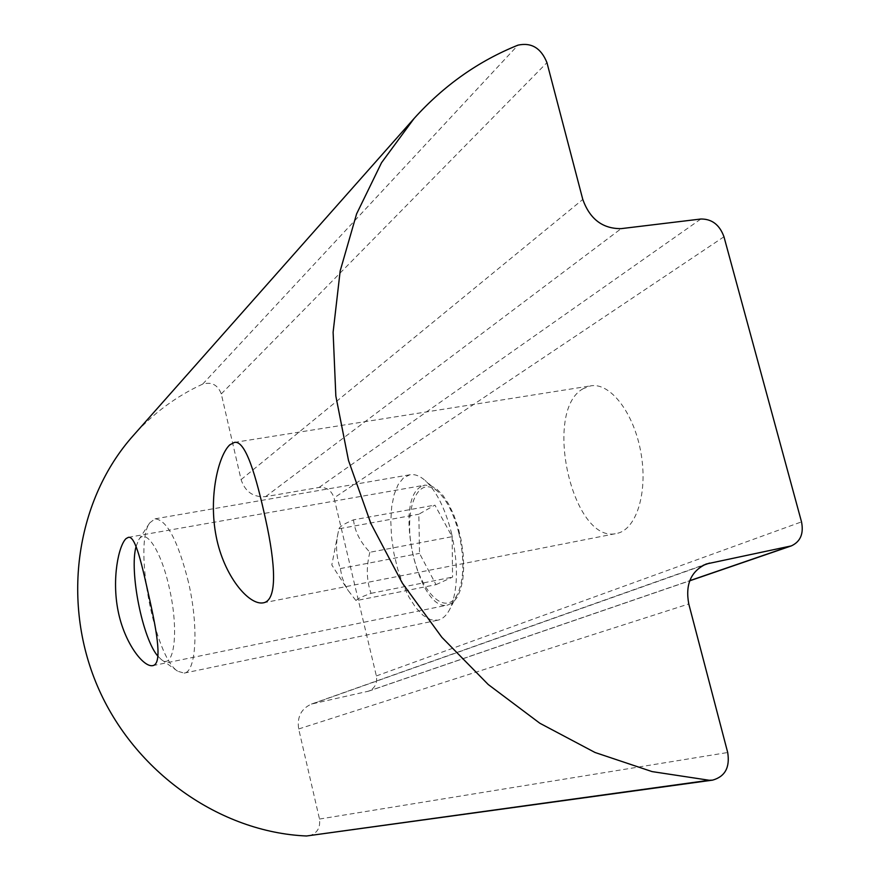 <?xml version="1.0" encoding="UTF-8"?>
<svg xmlns="http://www.w3.org/2000/svg" width="880" height="880" viewBox="0 0 880 880"><rect width="100%" height="100%" fill="white"/><g stroke="black" fill="none" stroke-linecap="round" stroke-linejoin="round"><path stroke-width="0.66" stroke-dasharray="4.4 3.3" d="M421.135 486.585C393.184 500.676 418.385 613.283 447.887 605L453.035 602.437L457.402 597.069L460.746 589.105L462.891 578.908L463.716 566.951L463.144 553.861L461.197 540.309L457.996 526.999L453.684 514.635L448.514 503.833L442.761 495.154L436.711 488.994L430.672 485.617L424.952 485.133L421.135 486.585M583.363 388.597C542.168 410.223 572.594 544.654 616.55 533.478C636.075 530.178 648.098 493.086 640.992 453.101C634.15 413.061 610.258 382.228 590.755 385.847L583.363 388.597M308.748 835.89C316.998 833.668 320.573 828.058 319.495 819.049L298.683 728.959C296.912 717.035 301.158 708.741 311.443 704.066L368.632 691.152C374.935 688.325 377.509 683.254 376.354 675.939L334.048 497.904C331.529 490.435 326.535 486.937 319.088 487.432L265.595 496.65C253.33 497.475 245.168 491.799 241.087 479.622L221.287 393.921C217.811 384.868 211.607 381.59 202.697 384.098C176.385 396.187 153.274 413.303 133.386 435.446M136.103 546.425L138.743 539.759C145.695 527.406 161.238 550.847 169.301 587.939C179.278 630.773 174.24 670.527 161.392 659.593L158.037 656.348M188.474 582.263C178.046 540.903 166.881 519.761 154.99 518.837L149.677 522.929C133.254 544.709 154.44 656.931 177.727 671.253L184.173 673.112C196.24 672.111 198.88 627.022 188.474 582.263M451.407 532.708C458.601 565.224 458.062 590.733 449.801 609.246C446.534 615.527 442.519 619.179 437.767 620.202L430.617 619.696L423.17 615.428L415.811 607.717L408.903 597.014L402.754 583.902L397.672 569.041L393.877 553.146L391.556 536.976L390.797 521.301L391.677 506.869L394.152 494.395L398.156 484.539L403.502 477.84L409.948 474.749C414.733 473.946 419.804 475.86 425.161 480.491C436.293 490.798 445.038 508.211 451.407 532.708M458.876 533.225C453.816 513.766 446.787 499.862 437.811 491.535C417.901 473.792 403.733 508.662 411.983 549.692C419.441 590.876 445.522 618.167 457.479 594.297C464.145 579.381 464.607 559.031 458.876 533.225M436.007 584.661L452.551 577.093L452.133 536.679L434.907 505.098L418.847 514.206L419.518 553.377L436.007 584.661L356.026 600.666L348.095 590.414L344.883 584.65L342.056 577.148L340.329 568.579C336.248 556.985 335.489 545.127 338.063 532.983L338.965 528.792L418.847 514.206M340.329 568.579L419.518 553.377M338.965 528.792C339.592 526.625 344.443 523.644 353.507 519.838L434.907 505.098M353.507 519.838C354.717 531.256 360.184 542.069 369.897 552.266L452.133 536.679M369.897 552.266C366.113 566.885 366.498 580.569 371.041 593.329C361.812 596.651 356.807 599.104 356.026 600.666M371.041 593.329L452.551 577.093M376.354 675.939L801.515 521.873M723.965 236.775L334.048 497.904M367.389 691.504L689.755 580.679M313.676 703.417L703.043 565.378M298.683 728.959L688.776 603.955M319.495 819.049L727.694 752.51M202.697 384.098L517.99 45.144M221.287 393.921L546.942 62.623M241.087 479.622L582.791 199.452M265.595 496.65L621.17 228.635M319.088 487.432L700.876 219.01M152.779 665.643L447.887 605M128.381 537.328L424.952 485.133M263.318 602.844L616.55 533.478M234.366 442.409L590.755 385.847M368.632 691.152L689.711 580.811M311.443 704.066L706.233 564.003M161.392 659.593L177.727 671.253M138.743 539.759L149.677 522.929M184.173 673.112L437.767 620.202M154.99 518.837L409.948 474.749M437.811 491.535L425.161 480.491M457.479 594.297L449.801 609.246M338.063 532.983L331.815 564.982L348.095 590.414"/><path stroke-width="1.32" d="M126.104 538.56L128.381 537.35C135.63 535.546 142.076 565.4 149.71 599.709C157.564 634.909 162.151 664.004 152.779 665.632C143.319 667.546 124.3 642.741 118.085 610.874C111.639 578.633 118.635 545.435 126.104 538.56M229.812 444.829L234.366 442.431C245.663 439.89 256.256 476.718 265.683 519.695C275.407 563.827 277.761 600.402 263.307 602.833C248.677 605.627 223.773 575.564 216.216 536.613C208.329 497.068 218.328 455.444 229.812 444.829M414.062 118.514L133.386 435.446C76.89 498.52 60.61 599.896 97.405 686.004C134.156 772.112 220.011 832.315 306.526 835.989L712.602 780.131L709.203 780.263L652.08 771.595L595.056 752.499L539.847 723.25L488.224 684.508L441.87 637.318L402.314 583.088L370.876 523.512L348.502 460.482L335.841 396.044L333.113 332.2L340.186 270.908L356.598 213.895L381.546 162.69L414.062 118.514C443.894 85.448 478.544 60.995 517.99 45.144C531.421 42.251 541.068 48.07 546.942 62.623L582.791 199.452C589.853 219.109 602.646 228.833 621.17 228.635L700.876 219.01C711.942 218.922 719.642 224.84 723.965 236.775L801.515 521.873C803.869 533.654 800.459 541.673 791.296 545.908L706.233 564.003C690.965 571.098 685.146 584.419 688.776 603.955L727.694 752.51C730.081 767.404 725.054 776.611 712.602 780.131M158.037 656.348C142.582 639.199 129.052 571.175 136.103 546.425M689.755 580.679L789.47 546.403M703.043 565.378L709.577 563.068M306.526 835.989L709.203 780.263M689.711 580.811L791.296 545.908"/></g></svg>
